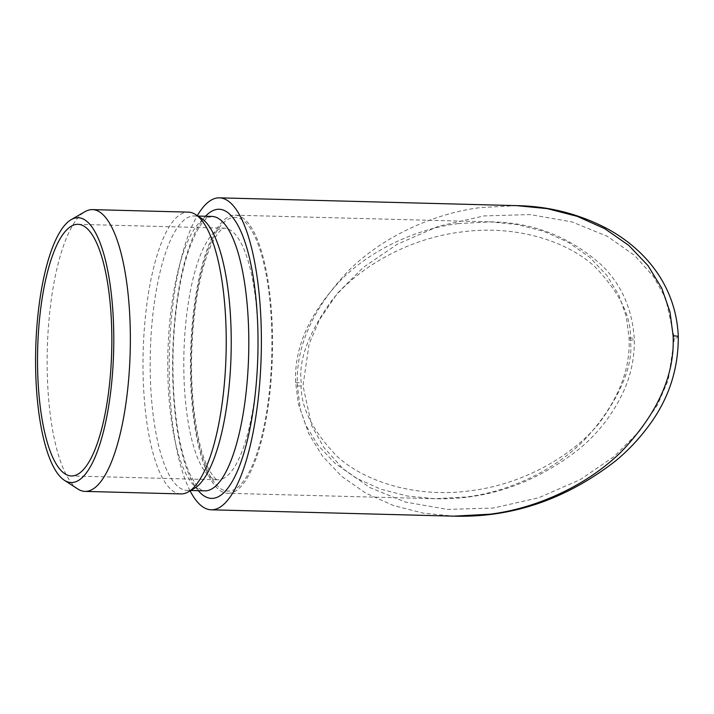 <?xml version="1.0" encoding="UTF-8"?>
<svg xmlns="http://www.w3.org/2000/svg" width="714" height="714" viewBox="0 0 714 714"><rect width="100%" height="100%" fill="white"/><g stroke="black" fill="none" stroke-linecap="round" stroke-linejoin="round"><path stroke-width="0.54" stroke-dasharray="3.57 2.68" d="M458.076 223.625L490.223 221.875L517.373 224.553L543.889 231.381L568.433 242.412L589.719 257.299L606.766 275.309L619.002 295.453L626.33 316.65L629.088 337.892C630.757 372.699 615.495 407.096 583.293 441.091C551.565 472.659 505.771 492.151 466.661 496.962L434.514 498.72L407.355 496.043L380.848 489.206L356.304 478.175L335.018 463.288L317.971 445.286L305.735 425.142L298.407 403.937L295.65 382.695C293.981 347.888 309.242 313.491 341.444 279.495C373.172 247.936 418.966 228.444 458.076 223.625M630.373 340.346C631.863 317.569 620.073 293.088 595.021 266.893C568.897 242.323 517.588 224.294 461.744 231.952C405.864 238.583 356.099 269.535 331.724 300.558C308.51 332.92 298.354 360.213 301.254 382.427C299.764 405.204 311.545 429.685 336.606 455.88C362.73 480.451 414.031 498.479 469.883 490.821C525.754 484.19 575.52 453.238 599.903 422.215C623.117 389.853 633.273 362.56 630.373 340.346A7.363 1.357 -1.8 0 0 634.282 339.025L634.282 339.025C634.684 356.857 631.23 374.056 623.929 390.612C612.88 414.45 597.484 434.299 577.724 450.15C533.84 483.931 486.1 500.121 434.514 498.72L227.846 493.303A139.105 40.93 91.5 0 1 190.415 366.612A139.105 40.93 91.5 0 1 227.195 217.583A139.105 40.93 91.5 0 1 235.129 215.191A139.105 40.93 91.5 0 1 272.561 341.872A139.105 40.93 91.5 0 1 235.781 490.911A139.105 40.93 91.5 0 1 227.846 493.303M516.65 205.632L480.424 207.595C436.352 212.986 384.757 234.852 348.994 270.249C312.705 308.377 295.498 346.959 297.372 385.997L300.478 409.827L308.734 433.612L322.523 456.21L341.72 476.408L365.711 493.106L393.36 505.485L423.232 513.152L453.827 516.16M674.391 338.24L668.242 380.089L657.621 404.651L640.003 430.631L614.245 456.424L580.125 479.692L538.847 497.712L493.276 508.056L447.419 509.403L405.347 502.04L370.039 487.644L342.872 468.616L323.772 447.339L311.697 425.678L302.977 385.73L309.126 343.88L319.747 319.319L337.365 293.338L363.123 267.545L397.243 244.277L438.521 226.258L484.092 215.923L529.949 214.566L572.021 221.929L607.328 236.325L634.496 255.353L653.596 276.639L665.671 298.291L674.391 338.24A7.363 1.357 -1.8 0 0 678.3 336.919M77.746 488.965A140.944 41.466 91.5 0 1 47.267 350.467A140.944 41.466 91.5 0 1 84.395 212.031A140.944 41.466 91.5 0 1 85.011 211.656M180.928 493.918A140.944 41.466 91.5 0 1 142.996 365.55A140.944 41.466 91.5 0 1 180.267 214.539A140.944 41.466 91.5 0 1 188.309 212.12M194.342 488.394A137.267 40.386 91.5 0 1 187.113 490.393A137.267 40.386 91.5 0 1 150.172 365.381A137.267 40.386 91.5 0 1 186.47 218.314A137.267 40.386 91.5 0 1 194.297 215.958A137.267 40.386 91.5 0 1 201.419 218.332M190.102 490.857A156.036 45.91 91.5 0 1 169.423 352.618A156.036 45.91 91.5 0 1 197.305 215.655M629.088 337.892A7.363 1.357 -1.8 0 1 634.282 339.025C632.381 308.966 621.394 284.252 601.34 264.885C569.558 236.486 532.528 222.152 490.223 221.875L235.129 215.191M295.65 382.695A7.363 1.357 178.2 0 0 301.254 382.427M297.372 385.997A7.363 1.357 178.2 0 0 302.977 385.73M204.686 490.857A137.267 40.386 91.5 0 1 167.754 365.845A137.267 40.386 91.5 0 1 204.043 218.779A137.267 40.386 91.5 0 1 211.88 216.422L207.738 217.779C202.017 221.037 195.975 231.05 189.603 247.838C184.524 262.118 180.508 279.352 177.545 299.541C173.323 329.19 172.012 359.499 173.618 390.478C175.805 426.651 181.169 454.372 189.701 473.668C195.931 485.77 200.929 491.5 204.686 490.857M235.718 488.742A136.901 40.279 91.5 0 1 191.29 379.536A136.901 40.279 91.5 0 1 227.266 219.751A136.901 40.279 91.5 0 1 271.695 328.958A136.901 40.279 91.5 0 1 235.718 488.742M224.83 477.621A125.86 37.03 91.5 0 1 217.645 479.781A125.86 37.03 91.5 0 1 183.784 365.157A125.86 37.03 91.5 0 1 217.056 230.319A125.86 37.03 91.5 0 1 224.241 228.159A125.86 37.03 91.5 0 1 258.102 342.774A125.86 37.03 91.5 0 1 224.83 477.621M198.322 490.688A144.621 42.554 91.5 0 1 172.779 352.707A144.621 42.554 91.5 0 1 205.516 216.253M187.113 490.393L190.727 490.491M77.978 224.321L224.241 228.159L222.598 228.819C222.581 229.078 220.224 228.917 213.557 240.297C209.684 247.437 206.105 256.96 202.847 268.875C196.207 293.802 192.485 322.657 191.664 355.42C190.486 400.893 197.234 445.893 207.631 467.117C216.645 483.708 218.573 479.04 217.645 479.781L71.382 475.952M194.297 215.958L197.921 216.056"/><path stroke-width="1.07" d="M197.305 215.655A156.036 45.91 91.5 0 1 210.496 200.527A156.036 45.91 91.5 0 1 219.403 197.84A156.036 45.91 91.5 0 1 261.386 339.944A156.036 45.91 91.5 0 1 220.135 507.119A156.036 45.91 91.5 0 1 211.228 509.805L453.827 516.16L490.054 514.187C534.126 508.796 585.721 486.939 621.483 451.543C657.772 413.415 674.98 374.832 673.106 335.794L670 311.964L661.744 288.179L647.964 265.581L628.757 245.384L604.767 228.685L577.126 216.306L547.245 208.64L516.65 205.632C549.012 206.203 579.447 214.013 607.935 229.06C648.856 251.676 676.515 289.331 678.3 336.919L678.3 336.919A7.363 1.357 -1.8 0 0 673.106 335.794M78.772 480.263A132.447 38.967 91.5 0 1 64.34 480.245A132.447 38.967 91.5 0 1 35.7 350.101A132.447 38.967 91.5 0 1 70.588 220.01A132.447 38.967 91.5 0 1 71.168 219.662A132.447 38.967 91.5 0 1 113.606 326.637A132.447 38.967 91.5 0 1 78.772 480.263M71.168 219.662L85.011 211.656A140.944 41.466 91.5 0 1 92.436 209.613A140.944 41.466 91.5 0 1 130.359 337.972A140.944 41.466 91.5 0 1 93.097 488.983A140.944 41.466 91.5 0 1 85.055 491.402A140.944 41.466 91.5 0 1 77.746 488.965L64.34 480.245M92.436 209.613L188.309 212.12A140.944 41.466 91.5 0 1 195.618 214.557A140.944 41.466 91.5 0 1 226.097 353.055A140.944 41.466 91.5 0 1 188.969 491.491A140.944 41.466 91.5 0 1 188.353 491.866A140.944 41.466 91.5 0 1 180.928 493.918L85.055 491.402M195.618 214.557L201.419 218.332A137.267 40.386 91.5 0 1 231.104 353.216A137.267 40.386 91.5 0 1 194.94 488.037A137.267 40.386 91.5 0 1 194.342 488.394L188.353 491.866M70.793 226.49A125.86 37.03 91.5 0 1 77.978 224.321A125.86 37.03 91.5 0 1 111.839 338.945A125.86 37.03 91.5 0 1 78.567 473.784A125.86 37.03 91.5 0 1 71.382 475.952A125.86 37.03 91.5 0 1 37.521 361.329A125.86 37.03 91.5 0 1 70.793 226.49M211.228 509.805A156.036 45.91 91.5 0 1 190.102 490.857M197.921 216.056L211.88 216.422A137.267 40.386 91.5 0 1 248.811 341.435A137.267 40.386 91.5 0 1 212.522 488.492A137.267 40.386 91.5 0 1 204.686 490.857L190.727 490.491M205.516 216.253A144.621 42.554 91.5 0 1 210.853 211.737A144.621 42.554 91.5 0 1 257.79 327.101A144.621 42.554 91.5 0 1 219.778 495.909A144.621 42.554 91.5 0 1 198.322 490.688M453.827 516.16C512.375 517.766 566.461 499.22 616.075 460.521C628.266 450.4 639.191 438.789 648.839 425.696C668.518 399.304 678.336 369.718 678.3 336.919M219.403 197.84L516.65 205.632"/></g></svg>
